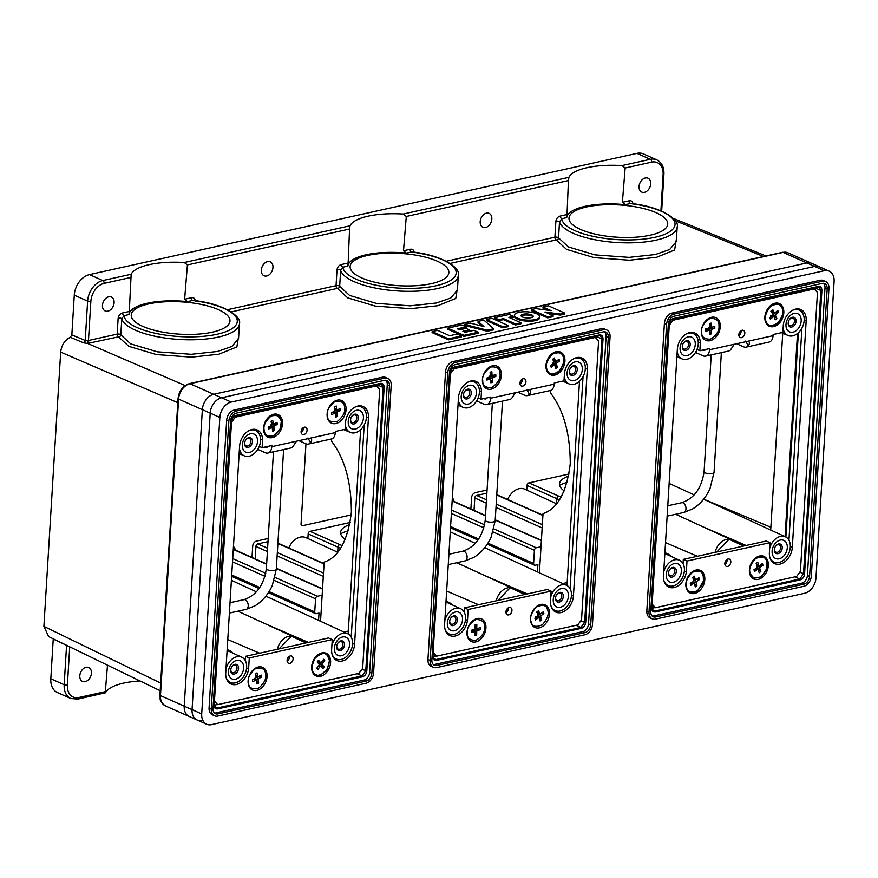 <?xml version="1.0" encoding="UTF-8"?>
<svg xmlns="http://www.w3.org/2000/svg" width="878" height="878" viewBox="0 0 878 878"><rect width="100%" height="100%" fill="white"/><g stroke="black" fill="none" stroke-linecap="round" stroke-linejoin="round"><path stroke-width="1.32" d="M457.131 334.057L449.646 335.714L437.584 330.347L432.163 331.555L448.46 338.798L461.367 335.945L457.131 334.057M461.367 335.945L461.301 336.987L448.395 339.841L448.46 338.798M432.163 331.555L432.097 332.597L448.395 339.841M478.082 321.381L483.976 326.594L470.301 323.104L464.506 324.388L487.29 330.205L493.699 328.778L483.877 320.097L478.082 321.381L478.016 322.424L482.22 326.144M493.699 328.778L493.634 329.832L487.224 331.247L487.29 330.205M464.506 324.388L464.44 325.431L487.224 331.247M509.273 314.478L494.555 317.737L498.792 319.625L503.434 318.593L515.507 323.949L520.928 322.753L508.867 317.386L513.509 316.365L509.273 314.478M494.555 317.737L494.49 318.78L498.726 320.668L503.379 319.636L515.441 325.003L520.863 323.795L520.928 322.753M513.509 316.365L513.454 317.408L510.414 318.077M515.507 323.949L515.441 325.003M503.434 318.593L503.379 319.636M498.792 319.625L498.726 320.668M521.225 316.124A6.091 1.986 -176.5 0 1 525.801 314.982A6.091 1.986 -176.5 0 1 531.695 315.97A6.091 1.986 -176.5 0 1 532.946 316.837M531.761 314.928A6.091 1.986 3.5 0 0 525.088 313.962A6.091 1.986 3.5 0 0 521.038 315.586A6.091 1.986 3.5 0 0 526.987 317.946A6.091 1.986 3.5 0 0 533.187 316.321A6.091 1.986 3.5 0 0 531.761 314.928M536.798 313.808A12.676 4.149 3.5 0 0 522.893 311.811A12.676 4.149 3.5 0 0 514.453 315.18A12.676 4.149 3.5 0 0 526.855 320.097A12.676 4.149 3.5 0 0 539.772 316.728A12.676 4.149 3.5 0 0 536.798 313.808M514.453 315.18L514.387 316.223A12.676 4.149 3.5 0 0 526.8 321.139A12.676 4.149 3.5 0 0 539.707 317.77L539.772 316.728M231.21 402.058A13.828 9.834 114 0 0 219.851 417.434L201.71 713.924A13.828 9.834 114 0 0 206.659 724.229A13.828 9.834 114 0 0 211.477 724.635L804.61 593.287A13.828 9.834 114 0 0 815.969 577.911L834.1 281.421A13.828 9.834 114 0 0 829.15 271.115A13.828 9.834 114 0 0 824.332 270.709L231.21 402.058L221.563 397.767A13.828 9.834 114 0 0 210.204 413.143L192.062 709.644L160.465 695.595L178.596 399.095A2.294 0.746 -176.5 0 1 178.058 398.568L159.928 695.069A2.294 0.746 3.5 0 0 160.465 695.595A13.828 9.834 -66 0 0 165.404 705.89L189.165 716.448A13.828 9.834 -66 0 1 184.226 706.153L202.357 409.664A13.828 9.834 -66 0 1 213.716 394.277L221.563 397.767L814.685 266.429A13.828 9.834 114 0 1 819.503 266.835A13.828 9.834 114 0 0 814.685 266.429L221.563 397.767A13.828 9.834 114 0 0 210.204 413.143L192.062 709.644A13.828 9.834 114 0 0 197.012 719.938L189.165 716.448A13.828 9.834 -66 0 1 184.226 706.153L202.357 409.664A13.828 9.834 -66 0 1 213.716 394.277L806.849 262.939A13.828 9.834 -66 0 1 811.667 263.345L787.906 252.787L782.452 252.304A2.294 1.427 77.5 0 1 783.077 252.381A13.828 9.834 -66 0 1 787.906 252.787M71.842 334.902L85.221 340.444L87.35 340.598L87.591 343.441L83.673 342.848L70.295 337.273L71.842 334.902L74.279 295.173A18.482 13.137 -66 0 1 89.457 274.605L636.978 153.365A18.482 13.137 -66 0 1 643.42 153.913L656.777 159.851A18.482 13.137 -66 0 0 650.335 159.302L621.997 165.58L625.147 167.994L622.381 202.291L628.988 200.821A2.217 1.383 -102.5 0 0 630.283 203.553L625.268 204.662A51.747 16.923 3.5 0 0 566.727 217.623L561.711 218.732L559.516 221.893L558.54 237.883L568.472 246.959L595.021 254.883L629.01 257.375L655.317 254.532L669.716 249.484L676.29 241.604L677.201 226.853A59.078 19.316 -176.5 0 1 620.472 242.701A59.078 19.316 -176.5 0 1 559.516 221.893A2.217 0.724 3.5 0 0 558.156 221.212A2.217 0.724 3.5 0 0 555.884 221.212C556.498 218.315 558.013 216.581 560.416 216.01L567.023 214.55L568.428 180.561L406.284 216.46L403.123 214.045L568.9 177.334L568.428 180.561M160.191 690.756L48.63 636.583L43.9 626.387L60.681 352.1C61.548 345.098 64.752 340.148 70.295 337.273M238.739 335.495L236.873 346.92L218.896 354.196L191.602 357.148L156.339 354.547L128.792 346.305L118.486 336.867A2.217 2.096 163.1 0 0 120.802 334.814L130.734 343.891L157.272 351.815L191.261 354.306L217.579 351.463L231.979 346.415L238.553 338.535L239.453 323.784A59.078 19.316 -176.5 0 1 182.723 339.632A59.078 19.316 -176.5 0 1 121.779 318.824L120.802 334.814A2.217 0.724 -176.5 0 0 119.43 334.134A2.217 0.724 -176.5 0 0 117.169 334.123A2.217 1.383 -102.5 0 0 118.464 336.856L87.591 343.441L185.126 385.552M123.974 315.663L121.779 318.824A2.217 0.724 -176.5 0 0 120.407 318.143A2.217 0.724 -176.5 0 0 118.146 318.143C118.76 315.246 120.264 313.512 122.668 312.941A2.217 1.383 -102.5 0 0 123.974 315.663A56.785 18.57 3.5 0 0 178.124 336.461A56.785 18.57 3.5 0 0 236.84 323.455A56.785 18.57 3.5 0 0 192.545 300.485L187.519 301.593A51.747 16.923 3.5 0 0 128.989 314.554L123.974 315.663M194.883 300.792L192.545 300.485A2.217 1.383 -102.5 0 1 191.239 297.752C193.643 297.269 194.982 298.377 195.245 301.066M212.41 332.147A49.464 16.166 -176.5 0 1 159.467 331.5A49.464 16.166 -176.5 0 1 131.239 315.092A49.464 16.166 -176.5 0 1 181.603 301.878A49.464 16.166 -176.5 0 1 229.981 321.128A49.464 16.166 -176.5 0 1 212.41 332.147M122.668 312.941L129.285 311.481L128.989 314.554M187.519 301.593L184.632 299.222L191.239 297.752M129.285 311.481L131.162 274.265A52.46 17.154 -176.5 0 1 184.248 262.511L350.026 225.8L349.554 229.026L187.409 264.926L184.248 262.511M187.409 264.926L184.632 299.222M457.603 287.029L455.748 298.454L437.771 305.731L410.476 308.683L375.202 306.082L347.666 297.84L337.361 288.401A2.217 2.096 163.1 0 0 339.665 286.349L349.609 295.425L376.146 303.349L410.136 305.84L436.443 302.998L450.842 297.949L457.427 290.069L458.327 275.319A59.078 19.316 -176.5 0 1 401.597 291.167A59.078 19.316 -176.5 0 1 340.642 270.358L339.665 286.349A2.217 0.724 3.5 0 0 338.304 285.668A2.217 0.724 3.5 0 0 336.044 285.657L337.02 269.678C337.635 266.78 339.138 265.046 341.542 264.476L348.149 263.016L347.864 266.089A51.747 16.923 -176.5 0 1 406.393 253.127L403.507 250.757L410.114 249.286A2.217 1.383 -102.5 0 0 411.409 252.019L406.393 253.127M347.864 266.089L342.837 267.197L340.642 270.358A2.217 0.724 3.5 0 0 339.281 269.678A2.217 0.724 3.5 0 0 337.02 269.678M413.757 252.326L411.409 252.019A56.785 18.57 3.5 0 1 455.715 274.99A56.785 18.57 3.5 0 1 396.999 287.995A56.785 18.57 3.5 0 1 342.837 267.197A2.217 1.383 77.5 0 1 341.542 264.476M361.703 277.909A49.464 16.166 -176.5 0 1 350.113 266.627A49.464 16.166 -176.5 0 1 400.478 253.402A49.464 16.166 -176.5 0 1 448.845 272.663A49.464 16.166 -176.5 0 1 415.799 285.723A49.464 16.166 -176.5 0 1 361.703 277.909M272.959 267.516A7.617 5.411 114 0 0 270.237 261.842A7.617 5.411 114 0 0 262.204 266.605A7.617 5.411 114 0 0 264.048 275.769A7.617 5.411 114 0 0 272.959 267.516M348.149 263.016L349.554 229.026M406.284 216.46L403.507 250.757M350.026 225.8A52.46 17.154 -176.5 0 1 403.123 214.045M410.114 249.286C412.517 248.803 413.845 249.901 414.12 252.601M677.201 226.853C679.791 219.127 659.718 206.429 631.545 203.586L630.283 203.553A56.785 18.57 3.5 0 1 674.589 226.524A56.785 18.57 3.5 0 1 615.873 239.529A56.785 18.57 3.5 0 1 561.711 218.732A2.217 1.383 77.5 0 1 560.416 216.01M676.477 238.564L674.622 249.989L656.645 257.265L629.35 260.217L594.077 257.616L566.54 249.374L556.235 239.935A2.217 2.096 163.1 0 0 558.54 237.883A2.217 0.724 3.5 0 0 557.168 237.203A2.217 0.724 3.5 0 0 554.907 237.192L555.884 221.212M491.834 219.05A7.617 5.411 114 0 0 489.112 213.376A7.617 5.411 114 0 0 481.067 218.139A7.617 5.411 114 0 0 482.922 227.303A7.617 5.411 114 0 0 491.834 219.05M567.023 214.55L566.727 217.623M650.148 235.216A49.464 16.166 -176.5 0 1 597.216 234.569A49.464 16.166 -176.5 0 1 568.988 218.161A49.464 16.166 -176.5 0 1 619.352 204.936A49.464 16.166 -176.5 0 1 667.719 224.197A49.464 16.166 -176.5 0 1 650.148 235.216M625.268 204.662L622.381 202.291M628.988 200.821C631.381 200.338 632.72 201.435 632.994 204.135M74.279 295.173L87.624 301.11L85.221 340.444A2.217 1.591 -67.5 0 1 83.673 342.848M114.107 302.69A7.617 5.411 114 0 0 111.385 297.027A7.617 5.411 114 0 0 103.341 301.78A7.617 5.411 114 0 0 105.195 310.944A7.617 5.411 114 0 0 114.107 302.69M568.9 177.334A52.46 17.154 -176.5 0 1 621.997 165.58M650.697 183.875A7.617 5.411 114 0 0 647.975 178.201A7.617 5.411 114 0 0 639.93 182.964A7.617 5.411 114 0 0 641.785 192.117A7.617 5.411 114 0 0 650.697 183.875M594.45 479.256A48.213 15.76 3.5 0 0 593.407 479.245M567.221 482.329A48.213 15.76 3.5 0 0 559.571 485.26M348.357 530.795A48.213 15.76 3.5 0 0 340.708 533.725M139.986 680.944A52.46 17.154 3.5 0 0 105.558 692.753L77.846 699.097A2.294 1.427 -102.5 0 0 78.822 697.516L105.349 691.644L107.489 665.173M105.558 692.753L105.349 691.644M50.814 678.782L64.171 684.719A18.482 13.137 -66 0 0 70.778 698.482L57.421 692.544A18.482 13.137 -66 0 1 50.814 678.782L53.24 639.052L67.551 645.769M66.574 645.297A2.217 1.558 -64.6 0 1 66.574 645.385L64.171 684.719A2.294 0.746 3.5 0 0 67.386 684.983A16.188 11.513 114 0 0 78.822 697.516M91.444 673.185A7.617 5.411 114 0 0 88.722 667.521A7.617 5.411 114 0 0 80.677 672.274A7.617 5.411 114 0 0 82.532 681.438A7.617 5.411 114 0 0 91.444 673.185M531.377 309.583L547.674 316.826L553.107 315.63L544.953 312.008L560.285 314.039L564.708 313.062L548.399 305.807L542.977 307.015L551.132 310.636L535.756 308.617L531.377 309.583L531.311 310.625L547.609 317.869L553.041 316.673L553.107 315.63M542.977 307.015L542.911 308.057L547.696 310.186M564.708 313.062L564.642 314.104L560.23 315.081L560.285 314.039M548.333 313.501L560.23 315.081M547.674 316.826L547.609 317.869M508.219 325.562L491.921 318.319L486.5 319.515L502.798 326.77L508.219 325.562L508.164 326.616L502.732 327.812L502.798 326.77M486.5 319.515L486.434 320.569L502.732 327.812M458.898 329.491L466.064 327.9L466.13 326.857L461.894 324.97L447.681 328.12L463.99 335.363L478.192 332.213L473.955 330.326L465.175 332.279L462.893 331.258L469.236 329.854L465.977 328.405L459.633 329.81L457.35 328.8L466.13 326.857M469.236 329.854L469.17 330.907L464.44 331.95M478.192 332.213L478.126 333.256L463.924 336.406L463.99 335.363M447.681 328.12L447.615 329.162L463.924 336.406M476.392 393.004A9.943 7.068 -66 0 1 464.506 403.65A9.943 7.068 -66 0 1 465.494 387.407A9.943 7.068 -66 0 1 476.392 393.004M467.678 382.248A13.861 9.856 -66 0 1 474.504 382.051A13.861 9.856 -66 0 1 477.797 398.689A13.861 9.856 -66 0 1 463.244 407.392A13.861 9.856 -66 0 1 458.327 400.116M490.791 381.436L491.362 380.854M355.261 429.079A9.943 7.068 -66 0 1 348.237 421.385A9.943 7.068 -66 0 1 356.402 410.322A9.943 7.068 -66 0 1 363.426 418.016A9.943 7.068 -66 0 1 355.261 429.079M354.712 407.26A13.861 9.856 -66 0 1 361.538 407.074A13.861 9.856 -66 0 1 364.831 423.701A13.861 9.856 -66 0 1 350.278 432.404A13.861 9.856 -66 0 1 345.361 425.128M257.517 441.469A9.943 7.068 -66 0 1 245.631 452.115A9.943 7.068 -66 0 1 246.619 435.872A9.943 7.068 -66 0 1 257.517 441.469M248.814 430.714A13.861 9.856 -66 0 1 255.63 430.516A13.861 9.856 -66 0 1 258.933 447.154A13.861 9.856 -66 0 1 244.369 455.858A13.861 9.856 -66 0 1 239.453 448.581M277.36 649.27A14.246 10.13 -66 0 1 291.342 636.188L279.017 648.908M291.342 636.188L305.95 642.948M349.565 644.693A9.943 7.068 -66 0 1 337.668 655.339A9.943 7.068 -66 0 1 338.667 639.096A9.943 7.068 -66 0 1 349.565 644.693M331.884 645.506A13.861 9.856 -66 0 1 347.677 633.74A13.861 9.856 -66 0 1 350.97 650.379A13.861 9.856 -66 0 1 336.417 659.082A13.861 9.856 -66 0 1 331.983 653.89M264.827 623.567L308.387 642.4M318.571 620.373L319.021 613.096L316.365 613.678A2.294 1.624 -66 0 1 315.564 613.612A2.294 1.624 -66 0 1 314.741 611.911L315.553 598.796A2.294 1.624 -66 0 1 317.43 596.25L322.138 595.207M266.638 563.972L233.921 549.441A2.294 1.624 114 0 0 233.296 549.343M255.169 558.88L255.926 546.456A2.294 1.624 114 0 1 257.803 543.899L267.999 541.649M445.991 601.759A14.246 10.13 -66 0 1 449.009 602.429A14.246 10.13 -66 0 1 451.819 604.679M462.53 619.681A9.943 7.068 -66 0 1 450.633 630.327A9.943 7.068 -66 0 1 451.632 614.084A9.943 7.068 -66 0 1 462.53 619.681M444.85 620.483A13.861 9.856 -66 0 1 460.643 608.728A13.861 9.856 -66 0 1 463.935 625.366A13.861 9.856 -66 0 1 449.382 634.07A13.861 9.856 -66 0 1 444.948 628.878M568.439 596.228A9.943 7.068 -66 0 1 556.542 606.874A9.943 7.068 -66 0 1 557.541 590.631A9.943 7.068 -66 0 1 568.439 596.228M550.747 597.04A13.861 9.856 -66 0 1 561.635 584.836A13.861 9.856 -66 0 1 566.551 585.275A13.861 9.856 -66 0 1 569.844 601.913A13.861 9.856 -66 0 1 555.291 610.616A13.861 9.856 -66 0 1 550.857 605.425M478.422 604.755L477.841 604.459M496.224 600.804A14.246 10.13 -66 0 1 510.217 587.722L497.892 600.442M510.217 587.722L524.824 594.472M537.446 571.907L537.896 564.631L535.24 565.212A2.294 1.624 -66 0 1 534.439 565.147A2.294 1.624 -66 0 1 533.615 563.446L534.417 550.33A2.294 1.624 -66 0 1 536.304 547.784L541.013 546.742M485.512 515.507L452.796 500.965A2.294 1.624 114 0 0 452.159 500.877M474.032 510.414L474.8 497.991A2.294 1.624 114 0 1 476.677 495.433L486.873 493.184M664.865 553.294A14.246 10.13 -66 0 1 667.884 553.963A14.246 10.13 -66 0 1 670.693 556.213M681.405 571.216A9.943 7.068 -66 0 1 669.508 581.862A9.943 7.068 -66 0 1 670.507 565.619A9.943 7.068 -66 0 1 681.405 571.216M663.713 572.017A13.861 9.856 -66 0 1 679.517 560.263A13.861 9.856 -66 0 1 682.81 576.901A13.861 9.856 -66 0 1 668.257 585.604A13.861 9.856 -66 0 1 663.823 580.413M715.098 552.339A14.246 10.13 -66 0 1 729.091 539.257L716.766 551.977M729.091 539.257L743.699 546.006M787.303 547.762A9.943 7.068 -66 0 1 775.417 558.408A9.943 7.068 -66 0 1 776.404 542.165A9.943 7.068 -66 0 1 787.303 547.762M769.622 548.574A13.861 9.856 -66 0 1 785.415 536.809A13.861 9.856 -66 0 1 788.718 553.447A13.861 9.856 -66 0 1 774.155 562.15A13.861 9.856 -66 0 1 769.721 556.959M702.565 526.635L746.135 545.468M695.266 344.538A9.943 7.068 -66 0 1 683.369 355.184A9.943 7.068 -66 0 1 684.368 338.941A9.943 7.068 -66 0 1 695.266 344.538M686.552 333.772A13.861 9.856 -66 0 1 693.379 333.585A13.861 9.856 -66 0 1 696.671 350.223A13.861 9.856 -66 0 1 682.118 358.926A13.861 9.856 -66 0 1 677.201 351.65M585.659 338.381L585.593 339.566M511.764 355.93A14.246 10.13 -66 0 1 511.49 354.811M514.135 354.229L515.441 355.118M515.134 353.999L516.912 354.789M582.301 369.55A9.943 7.068 -66 0 1 570.404 380.196A9.943 7.068 -66 0 1 571.402 363.953A9.943 7.068 -66 0 1 582.301 369.55M573.586 358.795A13.861 9.856 -66 0 1 575.507 358.158A13.861 9.856 -66 0 1 580.413 358.597A13.861 9.856 -66 0 1 583.705 375.235A13.861 9.856 -66 0 1 569.153 383.938A13.861 9.856 -66 0 1 564.236 376.662M553.349 364.568L552.405 364.15M553.283 364.622L553.886 364.238L557.42 367.267L556.476 364.392A1.108 0.79 -66 0 1 556.981 362.91L559.604 360.957L559.034 359.19L556.411 361.154A1.108 0.79 -66 0 1 555.324 360.88L554.38 357.994L552.778 359.201L553.722 362.076A1.108 0.79 -66 0 1 553.217 363.547L550.594 365.511L551.164 367.267L553.788 365.303A1.108 0.79 -66 0 1 554.523 365.171L553.283 364.611M554.874 360.309L552.855 359.409M801.175 321.085A9.943 7.068 -66 0 1 789.278 331.73A9.943 7.068 -66 0 1 790.277 315.487A9.943 7.068 -66 0 1 801.175 321.085M792.461 310.329A13.861 9.856 -66 0 1 799.287 310.132A13.861 9.856 -66 0 1 802.58 326.77A13.861 9.856 -66 0 1 788.027 335.473A13.861 9.856 -66 0 1 783.099 328.196M772.333 316.157L771.685 315.861M774.923 296.479L776.778 297.247M697.297 556.29L696.704 555.994M526.756 490.078L527.041 485.435A2.294 1.624 -66 0 1 528.918 482.889L558.748 496.147A2.294 1.624 114 0 0 556.861 498.693A59.078 19.316 3.5 0 0 559.44 499.78M568.714 476.008A42.737 13.971 3.5 0 0 564.225 490.901M594.867 472.353A42.737 13.971 3.5 0 0 593.824 472.353M595.119 468.226L594.066 468.468M569.087 473.999L528.918 482.889M507.66 499.516A15.98 11.359 -66 0 1 524.781 489.178L556.465 503.731M586.46 609.782L585.406 610.012M483.69 575.101L527.261 593.934M307.882 538.543L308.167 533.901A2.294 1.624 -66 0 1 310.055 531.355L339.874 544.612A2.294 1.624 114 0 0 337.986 547.159A59.078 19.316 3.5 0 0 340.576 548.245M349.85 524.473A42.737 13.971 3.5 0 0 345.35 539.366M350.212 522.465L310.055 531.355M288.785 547.982A15.98 11.359 -66 0 1 305.906 537.643L337.602 552.196M259.559 653.221L258.966 652.925M227.117 650.225A14.246 10.13 -66 0 1 230.135 650.894A14.246 10.13 -66 0 1 232.944 653.144M243.656 668.147A9.943 7.068 -66 0 1 231.77 678.793A9.943 7.068 -66 0 1 232.758 662.55A9.943 7.068 -66 0 1 243.656 668.147M225.975 668.948A13.861 9.856 -66 0 1 236.862 656.755A13.861 9.856 -66 0 1 241.768 657.194A13.861 9.856 -66 0 1 245.061 673.832A13.861 9.856 -66 0 1 230.508 682.535A13.861 9.856 -66 0 1 226.074 677.344M334.123 412.879L332.521 412.166M335.396 414.35L337.393 416.391L337.031 413.154A1.108 0.79 -66 0 1 337.767 411.771L340.521 410.476L340.302 408.5L337.547 409.806A1.108 0.79 -66 0 1 336.592 409.214L336.23 405.987L334.551 406.777L334.913 410.004A1.108 0.79 -66 0 1 334.178 411.387L331.423 412.693L331.643 414.657L334.397 413.362A1.108 0.79 -66 0 1 334.957 413.329L334.156 412.967M305.961 443.796L301.055 523.936A2.294 1.624 114 0 0 302.306 525.746L351.178 514.914M233.449 546.72A4.588 3.26 -66 0 1 235.03 549.924M252.008 557.475L252.699 546.182A4.588 3.26 -66 0 1 256.464 541.089L268.185 538.488M452.324 498.254A4.588 3.26 -66 0 1 453.904 501.459M470.882 509.01L471.574 497.716A4.588 3.26 -66 0 1 475.338 492.624L487.06 490.023M201.71 713.924L192.062 709.644A13.828 9.834 114 0 0 197.012 719.938A13.828 9.834 114 0 0 201.83 720.344M782.452 252.304L189.33 383.642A2.294 1.427 77.5 0 1 189.955 383.719L213.716 394.277L806.849 262.939A13.828 9.834 -66 0 1 811.667 263.345L829.15 271.115M348.314 631.03L343.891 632.006M567.188 582.564L562.765 583.541M797.487 333.497L785.064 536.656M782.737 333.201L770.697 530.049M235.48 415.854L380.394 383.401C382.841 383.148 384.092 384.52 384.147 387.516L366.817 670.902C366.389 674.008 364.93 675.972 362.449 676.817L217.678 708.875C215.231 709.128 213.98 707.756 213.914 704.76L231.32 421.352M379.878 383.884L235.622 415.459C233.142 416.304 231.682 418.279 231.254 421.374L213.947 704.397M377.924 384.388L377.792 387.33M258.889 411.925L260.349 410.421M282.003 405.625A12.27 8.725 -66 0 1 282.848 406.624M321.194 398.129A12.27 8.725 -66 0 1 322.182 396.724M343.836 391.939L345.142 392.828M217.514 704.463L214.177 705.199M385.771 380.24A6.947 4.939 -66 0 1 387.242 384.74L369.649 672.372A6.947 4.939 -66 0 1 363.942 680.099L215.736 712.925A6.947 4.939 -66 0 1 214.484 713.013M230.607 420.88L213.014 708.513A6.947 4.939 114 0 0 215.494 713.693A6.947 4.939 114 0 0 217.92 713.891L366.126 681.076A6.947 4.939 114 0 0 371.844 673.338L389.437 385.705A6.947 4.939 114 0 0 386.946 380.536A6.947 4.939 114 0 0 384.52 380.328L236.314 413.143A6.947 4.939 114 0 0 230.607 420.88M384.652 378.166A9.241 6.574 -66 0 1 387.878 378.44A9.241 6.574 -66 0 1 391.182 385.321L373.589 672.954A9.241 6.574 -66 0 1 365.994 683.238L217.788 716.053A9.241 6.574 -66 0 1 214.561 715.779A9.241 6.574 -66 0 1 211.258 708.897L228.851 421.264A9.241 6.574 -66 0 1 236.445 410.981L384.652 378.166L382.468 377.189A9.241 6.574 -66 0 1 385.694 377.463L387.878 378.44M214.561 715.779L212.377 714.813A9.241 6.574 -66 0 1 209.074 707.931L226.667 420.299A9.241 6.574 -66 0 1 234.261 410.015L382.468 377.189M821.896 290.585L804.566 573.971C804.127 577.065 802.679 579.041 800.187 579.886L655.416 611.944C652.969 612.196 651.717 610.825 651.663 607.828L668.992 324.443C669.42 321.337 670.88 319.373 673.371 318.527L818.131 286.469C820.59 286.217 821.841 287.589 821.896 290.585L820.853 290.497L803.524 573.883L799.759 578.986L654.988 611.033L653.386 610.901L651.739 607.806M804.566 573.971L799.77 572.215M815.662 287.457L815.541 290.399M696.627 314.993L698.098 313.49M719.74 308.694A12.27 8.725 -66 0 1 720.586 309.693M758.932 301.198A12.27 8.725 -66 0 1 759.931 299.793M781.574 295.008L782.891 295.897M655.087 607.565L651.926 608.267M823.509 283.298A6.947 4.939 -66 0 1 824.991 287.808L807.398 575.441A6.947 4.939 -66 0 1 801.691 583.168L653.473 615.994A6.947 4.939 -66 0 1 652.233 616.082M668.345 323.949L650.752 611.582A6.947 4.939 114 0 0 653.243 616.762A6.947 4.939 114 0 0 655.657 616.96L803.875 584.144A6.947 4.939 114 0 0 809.582 576.407L827.175 288.774A6.947 4.939 114 0 0 824.694 283.594A6.947 4.939 114 0 0 822.269 283.396L674.052 316.212A6.947 4.939 114 0 0 668.345 323.949M649.007 611.966A9.241 6.574 114 0 0 652.31 618.847A9.241 6.574 114 0 0 655.526 619.122L803.743 586.306A9.241 6.574 114 0 0 811.338 576.023L828.931 288.39A9.241 6.574 -66 0 0 825.616 281.509A9.241 6.574 -66 0 0 822.401 281.234L674.183 314.05A9.241 6.574 114 0 0 666.6 324.333L649.007 611.966L646.812 611L664.405 323.356A9.241 6.574 -66 0 1 671.999 313.084L820.217 280.258A9.241 6.574 114 0 1 823.432 280.532L825.616 281.509M652.31 618.847L650.126 617.882A9.241 6.574 -66 0 1 646.812 611M433.436 667.313L431.252 666.347A9.241 6.574 -66 0 1 427.948 659.466L445.541 371.833A9.241 6.574 -66 0 1 453.125 361.549L601.342 328.723A9.241 6.574 -66 0 1 604.558 328.998L606.753 329.974A9.241 6.574 -66 0 1 610.056 336.856L592.463 624.488A9.241 6.574 -66 0 1 584.869 634.772L436.662 667.587A9.241 6.574 -66 0 1 433.436 667.313A9.241 6.574 -66 0 1 430.132 660.432L447.725 372.799A9.241 6.574 -66 0 1 455.32 362.515L603.526 329.7A9.241 6.574 -66 0 1 606.753 329.974M455.188 364.677A6.947 4.939 114 0 0 449.47 372.415L431.877 660.047A6.947 4.939 114 0 0 434.369 665.228A6.947 4.939 114 0 0 436.794 665.425L585 632.61A6.947 4.939 114 0 0 590.707 624.873L608.3 337.24A6.947 4.939 114 0 0 605.82 332.071A6.947 4.939 114 0 0 603.395 331.862L455.188 364.677M604.646 331.763A6.947 4.939 -66 0 1 606.116 336.274L588.523 623.907A6.947 4.939 -66 0 1 582.816 631.633L434.599 664.459A6.947 4.939 -66 0 1 433.359 664.547M603.021 339.051L585.692 622.436C585.264 625.542 583.804 627.507 581.313 628.352L436.553 660.41C434.094 660.662 432.843 659.29 432.788 656.294L450.118 372.909C450.557 369.814 452.005 367.838 454.497 366.993L599.268 334.935C601.715 334.683 602.966 336.054 603.021 339.051L601.979 338.963L584.649 622.348L580.896 620.68M596.788 335.923L596.667 338.864M585.692 622.436L584.649 622.348L580.885 627.452L436.114 659.51L433.458 658.324M436.212 656.031L433.052 656.733M436.553 660.41L436.114 659.51L434.511 659.367L432.788 656.294L450.194 372.887M785.876 537.04L798.376 332.74M550.572 390.436L550.429 392.817C563.599 410.048 570.206 433.721 570.25 463.836C566.628 492.295 557.552 508.889 543.032 513.619L539.41 572.818M553.283 346.141L553.316 345.548M583.716 338.82L585.626 339.577M591.991 502.359L593.067 501.821M600.124 386.463L599.169 385.047M598.269 399.655L599.191 401.674M593.341 497.266L592.233 498.364M587.843 570.162L588.853 570.656M331.697 438.901L331.555 441.283C344.725 458.514 351.343 482.187 351.376 512.302C347.754 540.76 338.688 557.365 324.169 562.085L320.547 621.284M334.408 394.606L334.441 394.013M567.001 585.505L579.502 381.206M579.107 358.004A16.122 11.458 114 0 0 578.756 357.357M348.138 633.971L360.628 429.671M307.969 437.957L310.527 442.786A9.241 5.751 77.5 0 1 308.419 444.07A9.241 5.751 77.5 0 1 305.884 443.763L298.915 440.668M379.724 389.437L376.486 385.892L235.271 417.16L231.507 422.263L214.451 701.105L217.689 704.65L358.893 673.382L362.669 668.29L379.724 389.437M373.754 385.31L374.654 386.298M374.697 385.102L376.486 385.892M337.306 400.159A12.402 8.813 -66 0 1 346.075 409.576A12.402 8.813 -66 0 1 336.164 423.481A12.402 8.813 -66 0 1 327.088 414.493A12.402 8.813 -66 0 1 332.18 403.046A12.402 8.813 -66 0 1 337.306 400.159M267.055 676.587A12.402 8.813 -66 0 1 257.089 690.338A12.402 8.813 -66 0 1 248.09 681.317A12.402 8.813 -66 0 1 253.182 669.881A12.402 8.813 -66 0 1 262.807 667.445A12.402 8.813 -66 0 1 267.055 676.587M293.087 658.994A3.918 2.788 -66 0 1 288.5 663.241A3.918 2.788 -66 0 1 287.545 658.522A3.918 2.788 -66 0 1 291.683 656.075A3.918 2.788 -66 0 1 293.087 658.994M287.15 661.288A3.918 2.788 114 0 0 289.378 657.348A3.918 2.788 114 0 0 289.323 656.382M321.842 652.925A12.402 8.813 -66 0 1 330.611 662.341A12.402 8.813 -66 0 1 320.7 676.247A12.402 8.813 -66 0 1 311.635 667.247A12.402 8.813 -66 0 1 316.717 655.811A12.402 8.813 -66 0 1 321.842 652.925M257.748 449.404L265.299 452.752A9.241 5.751 -102.5 0 0 267.834 453.059L290.794 447.978A9.241 5.751 -102.5 0 0 292.912 446.682L296.49 441.206L335.319 432.602A9.241 5.751 77.5 0 1 331.379 438.989L308.419 444.07M267.834 453.059A9.241 5.751 -102.5 0 0 271.774 446.672L271.851 445.53L262.127 447.681L259.251 446.397M267.713 446.441A3.479 2.162 -102.5 0 1 265.639 447.319L265.013 447.034M260.536 439.176L262.566 440.087L262.127 447.681M256.925 431.285A15.014 10.668 114 0 0 255.202 429.375M246.608 667.982L248.573 668.849A15.014 10.668 -66 0 1 231.101 684.05A15.014 10.668 -66 0 1 225.734 672.877L239.595 446.2A15.014 10.668 -66 0 1 257.166 429.946A15.014 10.668 -66 0 1 262.566 440.087L262.566 440.087M229.367 682.974A15.014 10.668 114 0 0 231.935 682.974M245.302 660.596L245.566 656.316L249.264 657.962L248.606 668.838L246.619 667.96M245.566 656.316L328.537 637.944L332.246 639.59L249.264 657.962M331.577 650.455L332.246 639.59M335.264 659.532A15.014 10.668 114 0 0 337.843 659.521M352.583 643.464L354.569 644.342A15.014 10.668 -66 0 1 337.009 660.596A15.014 10.668 -66 0 1 331.61 650.466M354.569 644.342L368.442 417.665A15.014 10.668 114 0 0 363.064 406.492A15.014 10.668 114 0 0 345.603 421.692L345.109 429.309L335.385 431.46L335.319 432.602M364.183 425.04L351.211 637.143M361.099 405.921A15.014 10.668 -66 0 1 362.823 407.831M273.76 414.229A12.402 8.813 -66 0 1 282.529 423.646A12.402 8.813 -66 0 1 272.619 437.551A12.402 8.813 -66 0 1 263.554 428.563A12.402 8.813 -66 0 1 268.635 417.116A12.402 8.813 -66 0 1 273.76 414.229M307.08 430.22A3.918 2.788 -66 0 1 302.493 434.467A3.918 2.788 -66 0 1 301.538 429.759A3.918 2.788 -66 0 1 305.676 427.312A3.918 2.788 -66 0 1 307.08 430.22M301.143 432.514A3.918 2.788 114 0 0 303.371 428.574A3.918 2.788 114 0 0 303.316 427.608M310.527 442.786C311.997 440.712 312.019 439.143 310.603 438.078L310.944 438.111M270.973 408.072A4.434 1.174 -179.9 0 1 271.093 408.336A4.434 1.174 -179.9 0 1 269.667 409.192M571.457 594.999L573.444 595.877L587.305 369.199A15.014 10.668 114 0 0 581.938 358.026A15.014 10.668 114 0 0 564.477 373.227L563.972 380.832L554.259 382.984L554.194 384.136A9.241 5.751 77.5 0 1 550.243 390.523L527.283 395.605A9.241 5.751 77.5 0 1 524.759 395.298L517.779 392.203M526.833 389.492L529.401 394.321A9.241 5.751 77.5 0 1 527.283 395.605M433.326 652.639L436.564 656.184L577.768 624.916L581.532 619.824L598.587 340.971L595.35 337.426L454.145 368.694L450.381 373.798L433.084 652.53M432.964 654.593L436.564 656.184M452.861 368.123L454.145 368.694M592.617 336.845L593.517 337.832M593.572 336.636L595.35 337.426M556.18 351.694A12.402 8.813 -66 0 1 564.938 361.11A12.402 8.813 -66 0 1 555.039 375.016A12.402 8.813 -66 0 1 545.962 366.027A12.402 8.813 -66 0 1 551.055 354.58A12.402 8.813 -66 0 1 556.18 351.694M485.929 628.121A12.402 8.813 -66 0 1 475.964 641.862A12.402 8.813 -66 0 1 466.964 632.851A12.402 8.813 -66 0 1 472.046 621.415A12.402 8.813 -66 0 1 481.682 618.979A12.402 8.813 -66 0 1 485.929 628.121M511.951 610.528A3.918 2.788 -66 0 1 507.374 614.776A3.918 2.788 -66 0 1 506.419 610.056A3.918 2.788 -66 0 1 510.557 607.609A3.918 2.788 -66 0 1 511.951 610.528M506.013 612.822A3.918 2.788 114 0 0 508.252 608.882A3.918 2.788 114 0 0 508.197 607.916M540.716 604.459A12.402 8.813 -66 0 1 549.485 613.876A12.402 8.813 -66 0 1 539.575 627.781A12.402 8.813 -66 0 1 530.51 618.781A12.402 8.813 -66 0 1 535.591 607.335A12.402 8.813 -66 0 1 540.716 604.459M476.622 400.928L484.173 404.286A9.241 5.751 -102.5 0 0 486.708 404.593L509.668 399.512A9.241 5.751 -102.5 0 0 511.775 398.217L515.353 392.74L554.194 384.136M488.947 397.449L490.648 398.206L490.714 397.065L481.001 399.216L478.115 397.932M483.888 398.568L484.502 398.853A3.479 2.162 -102.5 0 0 486.588 397.975M486.708 404.593A9.241 5.751 -102.5 0 0 490.648 398.206L515.353 392.74M479.399 390.71L481.462 391.61L481.001 399.216M475.788 382.819A15.014 10.668 114 0 0 474.065 380.909M465.483 619.517L467.447 620.384A15.014 10.668 -66 0 1 449.975 635.584A15.014 10.668 -66 0 1 444.608 624.412L458.47 397.734A15.014 10.668 -66 0 1 476.03 381.48A15.014 10.668 -66 0 1 481.44 391.621M448.23 634.509A15.014 10.668 114 0 0 450.809 634.509M464.177 612.131L464.429 607.85L468.139 609.497L467.48 620.373L465.483 619.495M464.429 607.85L547.411 589.478L551.11 591.124L468.139 609.497M573.444 595.877A15.014 10.668 -66 0 1 555.884 612.131A15.014 10.668 -66 0 1 550.484 602.001L551.11 591.124M554.139 611.066A15.014 10.668 114 0 0 556.718 611.055M583.047 376.574L570.074 588.677M579.974 357.456A15.014 10.668 -66 0 1 581.697 359.365M492.635 365.764A12.402 8.813 -66 0 1 501.393 375.18A12.402 8.813 -66 0 1 491.493 389.086A12.402 8.813 -66 0 1 482.417 380.097A12.402 8.813 -66 0 1 487.509 368.65A12.402 8.813 -66 0 1 492.635 365.764M525.944 381.754A3.918 2.788 -66 0 1 521.367 386.002A3.918 2.788 -66 0 1 520.413 381.293A3.918 2.788 -66 0 1 524.55 378.846A3.918 2.788 -66 0 1 525.944 381.754M520.006 384.048A3.918 2.788 114 0 0 522.245 380.108A3.918 2.788 114 0 0 522.19 379.142M529.401 394.321C530.872 392.246 530.894 390.677 529.478 389.612L529.818 389.645M489.847 359.607A4.434 1.174 -179.9 0 1 489.968 359.87A4.434 1.174 -179.9 0 1 488.541 360.726M652.2 604.174L655.438 607.719L796.642 576.451L800.407 571.358L817.462 292.506L814.224 288.961L673.02 320.229L669.255 325.321L652.135 604.152M652.014 606.204L655.438 607.719M671.725 319.658L673.02 320.229M775.044 303.228A12.402 8.813 -66 0 1 783.813 312.645A12.402 8.813 -66 0 1 773.902 326.55A12.402 8.813 -66 0 1 764.837 317.562A12.402 8.813 -66 0 1 769.929 306.115A12.402 8.813 -66 0 1 775.044 303.228M704.804 579.656A12.402 8.813 -66 0 1 694.827 593.396A12.402 8.813 -66 0 1 685.839 584.386A12.402 8.813 -66 0 1 690.92 572.939A12.402 8.813 -66 0 1 700.545 570.513A12.402 8.813 -66 0 1 704.804 579.656M730.825 562.063A3.918 2.788 -66 0 1 726.238 566.31A3.918 2.788 -66 0 1 725.283 561.591A3.918 2.788 -66 0 1 729.42 559.143A3.918 2.788 -66 0 1 730.825 562.063M724.888 564.356A3.918 2.788 114 0 0 727.116 560.416A3.918 2.788 114 0 0 727.072 559.451M759.591 555.994A12.402 8.813 -66 0 1 768.349 565.41A12.402 8.813 -66 0 1 758.449 579.315A12.402 8.813 -66 0 1 749.373 570.316A12.402 8.813 -66 0 1 754.465 558.869A12.402 8.813 -66 0 1 759.591 555.994M695.497 352.462L703.048 355.82A9.241 5.751 -102.5 0 0 705.572 356.128L728.531 351.046A9.241 5.751 -102.5 0 0 730.65 349.751L734.227 344.275L773.057 335.67A9.241 5.751 77.5 0 1 769.117 342.058L746.157 347.139A9.241 5.751 77.5 0 1 743.622 346.832L736.653 343.737M705.572 356.128A9.241 5.751 -102.5 0 0 709.523 349.74L709.589 348.599L699.876 350.75L696.989 349.466M705.462 349.51A3.479 2.162 -102.5 0 1 703.377 350.377L702.762 350.102M698.273 342.244L700.304 343.144L699.876 350.75M694.663 334.353A15.014 10.668 114 0 0 692.94 332.433M683.04 563.665L683.303 559.385L687.013 561.031L686.344 571.907L684.357 571.029L686.311 571.918A15.014 10.668 -66 0 1 668.849 587.119A15.014 10.668 -66 0 1 663.483 575.946L677.344 349.268A15.014 10.668 -66 0 1 694.904 333.014A15.014 10.668 -66 0 1 700.304 343.144L700.304 343.144M667.104 586.043A15.014 10.668 114 0 0 669.684 586.043M683.303 559.385L766.274 541.013L769.984 542.659L687.013 561.031M790.321 546.533L792.318 547.411A15.014 10.668 -66 0 1 774.758 563.665A15.014 10.668 -66 0 1 769.347 553.535L769.984 542.659M773.013 562.589A15.014 10.668 114 0 0 775.592 562.589M792.318 547.411L806.18 320.733A15.014 10.668 114 0 0 800.813 309.561A15.014 10.668 114 0 0 783.341 324.761L782.847 332.367L773.134 334.518L773.057 335.67M801.921 328.109L788.949 540.211M798.848 308.99A15.014 10.668 -66 0 1 800.571 310.9M745.707 341.026L748.275 345.855A9.241 5.751 77.5 0 1 746.157 347.139M748.275 345.855C749.735 343.781 749.768 342.211 748.352 341.147L748.693 341.18M711.498 317.298A12.402 8.813 -66 0 1 720.267 326.715A12.402 8.813 -66 0 1 710.368 340.62A12.402 8.813 -66 0 1 701.292 331.632A12.402 8.813 -66 0 1 706.384 320.185A12.402 8.813 -66 0 1 711.498 317.298M744.818 333.289A3.918 2.788 -66 0 1 740.231 337.536A3.918 2.788 -66 0 1 739.276 332.828A3.918 2.788 -66 0 1 743.414 330.369A3.918 2.788 -66 0 1 744.818 333.289M738.881 335.583A3.918 2.788 114 0 0 741.109 331.643A3.918 2.788 114 0 0 741.065 330.677M708.722 311.13A4.434 1.174 -179.9 0 1 708.831 311.405A4.434 1.174 -179.9 0 1 707.416 312.261M536.26 617.157L538.071 617.958L535.47 619.956L534.867 618.222L537.479 616.224A1.108 0.79 -66 0 0 537.973 614.743L536.996 611.889L538.587 610.671L539.564 613.513A1.108 0.79 -66 0 0 539.904 613.92L537.292 612.756M538.071 617.958A1.108 0.79 -66 0 1 539.169 618.222L540.146 621.064L541.737 619.846L540.76 617.004A1.108 0.79 -66 0 1 541.254 615.522L543.855 613.524L541.1 613.437M537.237 618.606L535.789 616.586M537.545 617.256L538.192 616.839L541.737 619.846M543.855 613.524L543.262 611.779L540.661 613.777A1.108 0.79 -66 0 1 539.904 613.92M537.193 612.46L539.564 613.513M538.927 611.648L536.304 612.185M537.171 612.394L539.476 613.25M537.786 614.15L539.344 613.382M537.874 615.719L540.76 617.004M480.365 629.702L480.398 627.627L477.61 628.45A1.108 0.79 -66 0 1 476.776 627.66L476.831 624.28L475.13 624.774L475.075 628.154A1.108 0.79 -66 0 1 474.219 629.438L471.431 630.25L471.409 632.314L474.186 631.501A1.108 0.79 -66 0 1 475.02 632.292L474.976 635.672L476.677 635.178L476.721 631.798A1.108 0.79 -66 0 1 477.588 630.514L480.365 629.702L475.755 628.867L475.777 626.793M471.431 630.283L474.186 631.501M475.009 633.29L476.677 635.178M473.736 631.853L473.396 630.13L476.721 631.798M473.549 630.382L474.098 629.098L475.755 628.867M552.931 359.771L555.247 360.639M552.997 359.837L555.324 360.88M554.523 365.171A1.108 0.79 -66 0 1 554.874 365.588L555.818 368.464L557.42 367.267M553.886 364.238L553.096 362.757M554.72 359.047L555.083 360.792L553.513 361.56M559.604 360.957L556.817 360.858M495.894 376.344L495.752 374.346L492.975 375.499A1.108 0.79 -66 0 1 492.053 374.851L491.812 371.57L490.122 372.283L490.363 375.564A1.108 0.79 -66 0 1 489.595 376.914L486.818 378.078L486.972 380.086L489.737 378.923A1.108 0.79 -66 0 1 490.659 379.57L490.901 382.852L492.591 382.139L492.349 378.857A1.108 0.79 -66 0 1 493.129 377.507L495.894 376.344L491.285 375.718L491.142 374.697M490.703 380.163L492.591 382.139M489.485 378.879L489.013 377.211L492.349 378.857M489.65 376.091L491.285 375.718M269.118 426.719L271.236 427.663L268.503 429.155L268.185 427.224L270.918 425.742A1.108 0.79 -66 0 0 271.598 424.326L271.082 421.177L272.751 420.277L273.267 423.416A1.108 0.79 -66 0 0 273.651 423.975L271.379 422.966M272.257 428.31L274.43 430.418L273.903 427.268A1.108 0.79 -66 0 1 274.584 425.852L277.316 424.359L276.998 422.439L274.265 423.931A1.108 0.79 -66 0 1 273.651 423.975M271.236 427.663A1.108 0.79 -66 0 1 272.235 428.168L272.751 431.317L274.43 430.418M269.798 428.453L268.877 426.521L271.17 427.707M271.148 427.224L270.545 425.621L273.903 427.268M277.316 424.359L272.729 423.931L272.498 422.955M271.104 424.447L272.729 423.931M334.957 413.329A1.108 0.79 -66 0 1 335.352 413.955L335.703 417.182L337.393 416.391M334.211 413.154L333.684 411.508L337.031 413.154M340.521 410.476L335.923 409.927L335.747 408.928M334.288 410.366L335.923 409.927M261.567 677.048L261.26 675.116L258.527 676.576A1.108 0.79 -66 0 1 257.539 676.06L257.045 672.899L255.366 673.788L255.871 676.949A1.108 0.79 -66 0 1 255.18 678.354L252.447 679.813L252.754 681.745L255.487 680.285A1.108 0.79 -66 0 1 256.475 680.812L256.969 683.973L258.648 683.073L258.143 679.912A1.108 0.79 -66 0 1 258.834 678.507L261.567 677.048L256.98 676.598L256.76 675.621M254.807 678.255L255.454 679.956M256.508 680.977L258.648 683.073M255.355 677.103L256.98 676.598M317.792 661.2L320.283 662.308A1.108 0.79 -66 0 0 321.48 662.089L323.642 659.279L324.706 660.541L322.533 660.717M318.857 666.062L320.174 664.35L318.999 663.241L319.285 661.869M319.263 663.428L318.999 663.241A2.305 1.635 114 0 0 319.01 663.219L322.424 664.833A1.108 0.79 -66 0 1 322.555 663.351L324.706 660.541M319.109 662.034A2.305 1.635 114 0 0 319.109 662.012L320.327 662.363M320.679 662.517L322.555 663.351M320.174 664.35L324.18 666.896L322.424 664.833M324.18 666.896L322.863 668.608L321.107 666.545A1.108 0.79 -66 0 0 320.898 666.38L318.868 665.48M316.892 668.037L317.759 669.574L319.91 666.764A1.108 0.79 -66 0 1 320.898 666.38M317.759 669.574L316.684 668.312L318.846 665.502A1.108 0.79 -66 0 0 318.966 664.02L317.21 661.957L318.527 660.245L320.283 662.308M691.524 582.685L693.455 583.541A1.108 0.79 -66 0 1 694.509 583.914L695.288 586.899L696.923 585.813L696.144 582.827A1.108 0.79 -66 0 1 696.715 581.368L699.393 579.59L696.43 579.414M692.369 584.265L691.14 582.279M693.049 582.959L696.923 585.813M693.203 581.521L696.144 582.827M694.838 579.326L693.247 580.007M693.455 583.541L690.788 585.33L690.306 583.497L692.983 581.719A1.108 0.79 -66 0 0 693.554 580.259L692.775 577.274L694.41 576.188L695.189 579.173A1.108 0.79 -66 0 0 695.552 579.645L693.115 578.558M699.393 579.59L698.91 577.757L696.243 579.546A1.108 0.79 -66 0 1 695.552 579.645M756.474 567.045L760.798 571.556L759.854 568.67A1.108 0.79 -66 0 1 760.37 567.199L762.993 565.245L760.194 565.147M756.902 565.827L758.471 565.081M762.993 565.245L762.422 563.478L759.799 565.443A1.108 0.79 -66 0 1 758.713 565.158L757.769 562.282L756.177 563.478L757.11 566.354A1.108 0.79 -66 0 1 756.595 567.825L753.982 569.789L754.553 571.545L757.176 569.592A1.108 0.79 -66 0 1 758.263 569.866L759.196 572.752L760.798 571.556M709.402 325.683L711.125 326.451L711.07 323.093L709.38 323.664L709.424 327.011A1.108 0.79 -66 0 1 708.59 328.328L705.813 329.25L705.835 331.302L708.623 330.369A1.108 0.79 -66 0 1 709.49 331.116L709.534 334.463L711.235 333.903L711.18 330.545A1.108 0.79 -66 0 1 712.014 329.239L714.802 328.306L708.535 327.801L708.019 329.14L711.18 330.545M705.978 329.195L708.623 330.369M705.451 328.855L708.162 330.523M709.501 331.983L711.235 333.903M708.239 330.589L708.019 329.14M714.802 328.306L714.769 326.254L711.992 327.187A1.108 0.79 -66 0 1 711.125 326.451M709.413 326.045L711.992 327.187M771.246 316.256L772.947 317.013L770.445 319.263L769.71 317.649L772.212 315.389A1.108 0.79 -66 0 0 772.607 313.896L771.389 311.24L772.914 309.868L774.133 312.513A1.108 0.79 -66 0 0 774.451 312.842L771.532 311.547M772.399 317.507L771.619 316.892L773.145 315.52L776.832 318.407L775.614 315.762A1.108 0.79 -66 0 1 776.009 314.258L778.512 312.008L777.765 310.384L775.263 312.634A1.108 0.79 -66 0 1 774.451 312.842M771.795 311.273L770.884 311.174M772.947 317.013A1.108 0.79 -66 0 1 774.089 317.134L775.296 319.79L776.832 318.407M771.619 316.892L770.686 315.509M773.145 315.52L772.223 314.137M772.234 314.115L772.541 312.919L774.067 312.019M772.838 312.853L776.009 314.258M778.512 312.008L775.965 312.019M781.475 307.037A11.568 8.22 114 0 0 769.6 306.433A11.568 8.22 114 0 0 769.512 306.51M764.859 316.98A11.568 8.22 114 0 0 764.859 317.101A11.568 8.22 114 0 0 773.266 325.519M560.647 593.44A4.039 2.875 114 0 0 560.34 593.276A4.039 2.875 114 0 0 556.18 595.569A4.039 2.875 114 0 0 556.751 600.486A4.039 2.875 114 0 0 557.058 600.651A4.039 2.875 114 0 0 561.218 598.346A4.039 2.875 114 0 0 560.647 593.44M556.926 601.77A5.147 3.655 114 0 0 563.303 596.81A5.147 3.655 114 0 0 558.002 593.265A5.147 3.655 114 0 0 556.926 601.77M569.965 369.067A4.039 2.875 114 0 0 570.919 373.973A4.039 2.875 114 0 0 575.167 371.493A4.039 2.875 114 0 0 574.201 366.598A4.039 2.875 114 0 0 569.965 369.067M576.594 372.151A5.147 3.655 114 0 0 573.466 365.775A5.147 3.655 114 0 0 569.767 373.885A5.147 3.655 114 0 0 576.594 372.151M775.867 545.907A4.039 2.875 114 0 0 775.932 552.185A4.039 2.875 114 0 0 779.28 551.088A4.039 2.875 114 0 0 779.214 544.81A4.039 2.875 114 0 0 775.867 545.907M780.465 552.108A5.147 3.655 114 0 0 780.048 543.987A5.147 3.655 114 0 0 774.352 550.341A5.147 3.655 114 0 0 780.465 552.108M791.682 318.001A4.039 2.875 114 0 0 788.499 321.557A4.039 2.875 114 0 0 789.794 325.508A4.039 2.875 114 0 0 791.188 325.628A4.039 2.875 114 0 0 794.37 322.072A4.039 2.875 114 0 0 793.075 318.132A4.039 2.875 114 0 0 791.682 318.001M791.835 327A5.147 3.655 114 0 0 795.709 318.977A5.147 3.655 114 0 0 788.905 320.437A5.147 3.655 114 0 0 791.835 327M683.249 343.441A4.039 2.875 114 0 0 683.885 348.961A4.039 2.875 114 0 0 687.803 347.095A4.039 2.875 114 0 0 687.167 341.575A4.039 2.875 114 0 0 683.249 343.441M689.142 347.918A5.147 3.655 114 0 0 687.101 340.653A5.147 3.655 114 0 0 682.48 348.193A5.147 3.655 114 0 0 689.142 347.918M671.055 568.472A4.039 2.875 114 0 0 668.619 572.226A4.039 2.875 114 0 0 670.024 575.639A4.039 2.875 114 0 0 672.285 575.43A4.039 2.875 114 0 0 674.71 571.666A4.039 2.875 114 0 0 673.305 568.253A4.039 2.875 114 0 0 671.055 568.472M673.163 576.703A5.147 3.655 114 0 0 675.336 568.176A5.147 3.655 114 0 0 668.641 571.918A5.147 3.655 114 0 0 673.163 576.703M341.718 641.873A4.039 2.875 114 0 0 341.465 641.741A4.039 2.875 114 0 0 337.295 644.079A4.039 2.875 114 0 0 337.931 648.985A4.039 2.875 114 0 0 338.184 649.116A4.039 2.875 114 0 0 342.365 646.779A4.039 2.875 114 0 0 341.718 641.873M338.129 650.28A5.147 3.655 114 0 0 344.45 645.165A5.147 3.655 114 0 0 339.04 641.796A5.147 3.655 114 0 0 338.129 650.28M354.317 414.888A4.039 2.875 114 0 0 350.816 418.257A4.039 2.875 114 0 0 352.056 422.439A4.039 2.875 114 0 0 353.066 422.614A4.039 2.875 114 0 0 356.567 419.245A4.039 2.875 114 0 0 355.327 415.064A4.039 2.875 114 0 0 354.317 414.888M353.604 423.997A5.147 3.655 114 0 0 358.147 416.402A5.147 3.655 114 0 0 351.463 416.809A5.147 3.655 114 0 0 353.604 423.997M248.178 438.363A4.039 2.875 114 0 0 244.874 441.853A4.039 2.875 114 0 0 246.147 445.892A4.039 2.875 114 0 0 247.398 446.046A4.039 2.875 114 0 0 250.702 442.545A4.039 2.875 114 0 0 249.429 438.517A4.039 2.875 114 0 0 248.178 438.363M248.002 447.418A5.147 3.655 114 0 0 252.14 439.538A5.147 3.655 114 0 0 245.357 440.613A5.147 3.655 114 0 0 248.002 447.418M233.592 665.261A4.039 2.875 114 0 0 230.903 668.981A4.039 2.875 114 0 0 232.286 672.57A4.039 2.875 114 0 0 234.25 672.504A4.039 2.875 114 0 0 236.939 668.773A4.039 2.875 114 0 0 235.567 665.184A4.039 2.875 114 0 0 233.592 665.261M235.052 673.81A5.147 3.655 114 0 0 237.817 665.381A5.147 3.655 114 0 0 231.035 668.388A5.147 3.655 114 0 0 235.052 673.81M455.858 619.978A4.039 2.875 114 0 0 454.431 616.718A4.039 2.875 114 0 0 449.734 620.845A4.039 2.875 114 0 0 451.149 624.104A4.039 2.875 114 0 0 455.858 619.978M449.602 621.284A5.147 3.655 114 0 0 454.98 624.697A5.147 3.655 114 0 0 455.934 616.202A5.147 3.655 114 0 0 449.602 621.284M469.73 393.267A4.039 2.875 114 0 0 468.303 390.041A4.039 2.875 114 0 0 463.595 394.2A4.039 2.875 114 0 0 465.022 397.427A4.039 2.875 114 0 0 469.73 393.267M463.463 394.65A5.147 3.655 114 0 0 468.874 397.997A5.147 3.655 114 0 0 469.774 389.514A5.147 3.655 114 0 0 463.463 394.65M219.851 417.434L178.596 399.095A13.828 9.834 -66 0 1 189.955 383.719L783.077 252.381L824.332 270.709M130.679 277.492L104.153 283.364A16.188 11.513 114 0 0 90.851 301.373A2.294 0.746 -176.5 0 1 87.624 301.11A18.482 13.137 -66 0 1 102.814 280.543L131.162 274.265M89.457 274.605L102.814 280.543A2.294 1.427 -102.5 0 1 104.153 283.364M87.35 340.598L88.458 340.488A2.217 1.383 -102.5 0 0 89.786 343.221M90.851 301.373L88.458 340.488L117.169 334.123L118.146 318.143M177.806 402.673L60.681 352.1M160.652 683.084L43.9 626.387M661.661 211.159L663.922 174.14A2.294 0.746 -176.5 0 1 663.11 174.656A16.188 11.513 114 0 0 651.674 162.123L625.147 167.994M651.674 162.123A2.294 1.427 -102.5 0 0 650.335 159.302L636.978 153.365M227.413 309.714L336.044 285.657A2.217 1.383 77.5 0 0 337.339 288.39A2.217 1.383 77.5 0 0 337.361 288.401L231.243 311.899M446.276 261.249L554.907 237.192A2.217 1.383 77.5 0 0 556.213 239.924A2.217 1.383 77.5 0 1 556.213 239.924L450.118 263.433M660.904 210.841L663.11 174.656M675.358 220.784L763.498 256.497M69.724 646.834L67.386 684.983M586.383 611.033L585.33 611.264M586.197 614.183L585.132 614.424M322.511 589.105L276.351 568.582M266.616 564.258L233.285 549.441M232.725 558.595L265.749 573.279M275.055 577.406L317.43 596.25M231.726 575.002L259.833 587.503M269.074 591.607L314.741 611.911M315.553 598.796L274.21 580.424M265.013 576.33L232.527 561.887M323.291 576.396L277.13 555.884M267.395 551.549L255.926 546.456M257.803 543.899L267.592 548.256M277.327 552.58L323.488 573.093M324.048 563.939L277.887 543.427M450.59 526.537L478.708 539.037M487.938 543.142L533.615 563.446M534.417 550.33L493.085 531.958M483.888 527.865L451.391 513.421M451.599 510.129L484.623 524.803M493.93 528.94L536.304 547.784M541.386 540.629L495.225 520.116M485.49 515.792L452.159 500.976M542.922 515.474L496.761 494.962M476.677 495.433L486.467 499.791M496.202 504.115L542.363 524.627M542.165 527.93L496.004 507.407M486.269 503.083L474.8 497.991M703.662 499.165L770.873 527.25M556.564 503.632L556.861 498.693L527.041 485.435M558.748 496.147A56.785 18.57 3.5 0 0 561.097 497.135M337.69 552.097L337.986 547.159L308.167 533.901M339.874 544.612A56.785 18.57 3.5 0 0 342.222 545.6M804.632 572.873L803.611 572.423M217.678 708.875L217.25 707.975L215.648 707.833L214.012 704.419M362.449 676.817L362.01 675.917L217.25 707.975L214.583 706.79M366.817 670.902L365.775 670.814L362.01 675.917L357.181 673.766M384.147 387.516L383.115 387.428L365.775 670.814L362.032 669.146M380.218 383.829L381.48 384.026L383.115 387.428L377.935 385.135M217.92 713.891L215.736 712.925M366.126 681.076L363.942 680.099M371.844 673.338L369.649 672.372M389.437 385.705L387.242 384.74M234.261 410.015L236.445 410.981M226.667 420.299L228.851 421.264M209.074 707.931L211.258 708.897M655.416 611.944L652.332 609.859M800.187 579.886L799.759 578.986L794.93 576.835M673.228 318.923L817.616 286.952M817.967 286.897L819.218 287.095L820.853 290.497L815.673 288.193M655.657 616.96L653.473 615.994M803.875 584.144L801.691 583.168M809.582 576.407L807.398 575.441M827.175 288.774L824.991 287.808M666.6 324.333L664.405 323.356M822.401 281.234L820.217 280.258M674.183 314.05L671.999 313.084M601.342 328.723L603.526 329.7M453.125 361.549L455.32 362.515M445.541 371.833L447.725 372.799M427.948 659.466L430.132 660.432M436.794 665.425L434.599 664.459M585 632.61L582.816 631.633M588.523 623.907L590.707 624.873M608.3 337.24L606.116 336.274M599.092 335.363L600.343 335.561L601.979 338.963L596.799 336.658M581.313 628.352L580.885 627.452L576.056 625.301M434.511 659.367L433.052 656.129M454.354 367.388L598.741 335.418M573.06 341.169L574.98 341.937M589.27 563.917L588.249 563.424M271.774 446.672L296.49 441.206M366.444 416.787L368.442 417.665M229.388 613.074L246.092 609.398A4.994 3.106 -102.4 0 0 248.046 603.855A4.994 3.106 -102.4 0 0 243.941 599.652L230.025 602.714M283.616 449.569L276.318 569.262A4.994 1.635 -176.5 0 1 274.529 570.393A4.994 1.635 -176.5 0 1 269.173 570.316A4.994 1.635 -176.5 0 1 266.352 568.659C263.85 585.121 256.387 595.46 243.941 599.652M585.319 368.321L587.305 369.199M448.263 564.609L464.967 560.932A4.994 3.106 -102.4 0 0 466.92 555.39A4.994 3.106 -102.4 0 0 462.816 551.186L448.899 554.248M502.49 401.103L495.181 520.797A4.994 1.635 -176.5 0 1 493.403 521.927A4.994 1.635 -176.5 0 1 488.047 521.85A4.994 1.635 -176.5 0 1 485.227 520.193C482.724 536.656 475.25 546.994 462.816 551.186M709.523 349.74L734.227 344.275M804.193 319.855L806.18 320.733M667.137 516.143L683.841 512.467A4.994 3.106 -102.4 0 0 685.795 506.924A4.994 3.106 -102.4 0 0 681.69 502.71L667.774 505.783M721.365 352.638L714.055 472.331A4.994 1.635 -176.5 0 1 712.277 473.461A4.994 1.635 -176.5 0 1 706.922 473.385A4.994 1.635 -176.5 0 1 704.09 471.727C701.599 488.19 694.125 498.517 681.69 502.71M538.082 614.106L541.254 615.522M531.267 622.085C529.368 618.244 531.058 613.228 536.326 607.016C542.78 604.24 546.489 605.118 547.466 609.661C549.354 613.492 547.674 618.518 542.406 624.73C535.953 627.507 532.244 626.618 531.267 622.085M475.097 626.914L476.776 627.66M474.625 629.197L477.588 630.514M467.25 632.5C466.833 627.671 469.763 623.325 476.052 619.462C482.274 619.67 485.106 622.337 484.546 627.452C484.963 632.281 482.033 636.627 475.755 640.49C469.521 640.281 466.69 637.615 467.25 632.5M551.955 364.491L553.788 365.303M553.59 363.108L556.476 364.392M553.82 361.506L556.981 362.91M546.961 369.32C545.117 365.446 546.851 360.43 552.174 354.295C558.627 351.617 562.315 352.561 563.237 357.137C565.081 361.023 563.347 366.027 558.024 372.173C551.571 374.84 547.883 373.896 546.961 369.32M487.345 377.858L489.737 378.923M490.253 374.05L492.053 374.851M490.242 376.223L493.129 377.507M482.746 380.822C481.901 376.201 484.513 371.603 490.604 367.015C496.981 366.378 500.109 368.573 499.977 373.6C500.822 378.22 498.199 382.819 492.108 387.407C485.732 388.043 482.604 385.848 482.746 380.822M271.302 422.548L273.267 423.416M271.609 424.535L274.584 425.852M264.256 430.418C263.005 426.049 265.299 421.253 271.137 416.018C277.591 414.57 280.96 416.293 281.245 421.177C282.496 425.545 280.203 430.341 274.375 435.576C267.911 437.024 264.541 435.301 264.256 430.418M334.727 408.38L336.592 409.214M332.125 412.353L334.397 413.362M334.869 410.487L337.767 411.771M327.395 415.623C326.386 411.102 328.866 406.415 334.858 401.542C341.279 400.577 344.505 402.574 344.549 407.546C345.559 412.056 343.079 416.754 337.086 421.616C330.666 422.592 327.439 420.595 327.395 415.623M253.347 679.342L255.487 680.285M255.597 675.193L257.539 676.06M254.982 678.507L258.143 679.912M255.882 677.19L258.834 678.507M248.496 682.963C247.289 678.584 249.604 673.799 255.465 668.608C261.918 667.236 265.266 668.992 265.518 673.898C266.725 678.288 264.41 683.073 258.549 688.253C252.096 689.625 248.748 687.869 248.496 682.963M318.396 666.095L319.91 666.764M318.374 661.463L317.43 662.221M313.984 673.13C311.031 670.594 311.449 665.557 315.235 658.006C321.15 652.958 325.211 652.189 327.406 655.723C330.369 658.259 329.952 663.296 326.155 670.847C320.24 675.895 316.19 676.664 313.984 673.13M693.554 579.963L696.715 581.368M693.016 578.207L695.189 579.173M686.552 587.075C684.928 583.003 686.892 578.053 692.424 572.247C698.899 570.041 702.477 571.304 703.146 576.012C704.771 580.084 702.806 585.033 697.275 590.839C690.799 593.045 687.222 591.783 686.552 587.075M756.968 567.397L759.854 568.67M757.209 565.794L760.37 567.199M755.332 568.768L757.176 569.592M756.386 564.126L758.713 565.158M750.35 573.597C748.506 569.712 750.24 564.697 755.563 558.573C762.027 555.906 765.704 556.861 766.626 561.437C768.47 565.322 766.724 570.327 761.402 576.462C754.948 579.129 751.261 578.174 750.35 573.597M709.106 327.944L712.014 329.239M701.654 331.664C701.094 326.901 703.926 322.467 710.148 318.352C716.437 318.286 719.367 320.799 718.95 325.892C719.51 330.655 716.678 335.089 710.456 339.204C704.167 339.27 701.237 336.757 701.654 331.664M771.422 311.317L774.133 312.513M772.684 314.456L775.614 315.762M766.329 321.831C764.101 318.33 765.44 313.248 770.335 306.587C776.701 303.108 780.553 303.525 781.892 307.816C784.12 311.317 782.781 316.398 777.886 323.071C771.521 326.539 767.668 326.122 766.329 321.831M189.33 383.642C182.811 385.826 179.057 390.809 178.058 398.568M165.404 705.89C158.205 700.501 160.795 699.206 159.928 695.069M663.922 174.14C664.196 167.248 661.814 162.485 656.777 159.851M239.453 323.784C242.054 316.058 221.969 303.36 193.808 300.517L193.808 300.517M458.327 275.319C460.917 267.592 440.844 254.894 412.682 252.052L412.682 252.052M673.393 218.435L765.978 255.948M118.08 670.309L109.98 666.38M70.778 698.482L77.846 699.097M347.677 633.74L265.858 596.162M256.442 591.827L231.397 580.325M336.417 659.082L333.783 657.951M276.372 568.307L322.533 588.82M315.564 613.612L268.405 592.65M259.12 588.523L231.638 576.308M324.07 563.665L277.909 543.142M450.513 527.843L477.994 540.058M487.268 544.184L534.439 565.147M495.247 519.842L541.397 540.354M496.783 494.676L542.944 515.199M693.379 333.585L690.777 332.389M682.118 358.926L676.894 356.677M580.413 358.597L577.812 357.401M554.172 346.547L552.427 345.745M569.153 383.938L562.622 381.14M552.602 346.887L550.857 346.097M506.09 357.192L504.268 356.413M707.931 312.491L706.186 311.701M771.466 298.421L769.732 297.62M799.287 310.132L796.675 308.935M773.035 298.081L771.301 297.28M788.027 335.473L781.497 332.674M785.415 536.809L703.607 499.22M694.18 494.896L669.135 483.394M774.155 562.15L771.521 561.02M744.401 545.853L675.654 514.267M697.362 556.268L665.524 542.593M679.517 560.263L664.855 553.524M668.257 585.604L665.623 584.474M667.884 553.963L664.909 552.591M525.527 594.318L456.779 562.732M478.488 604.733L446.65 591.059M566.551 585.275L484.733 547.696M475.305 543.361L450.271 531.859M555.291 610.616L552.657 609.486M460.643 608.728L445.98 601.99M449.382 634.07L446.748 632.939M449.009 602.429L446.035 601.057M306.663 642.784L237.905 611.198M259.614 653.199L227.775 639.524M230.135 650.894L227.161 649.533M241.768 657.194L227.106 650.455M230.508 682.535L227.874 681.405M255.63 430.516L253.029 429.32M244.369 455.858L239.145 453.608M270.183 409.433L268.438 408.632M361.538 407.074L358.937 405.866M335.297 395.012L333.552 394.211M350.278 432.404L343.759 429.605M333.728 395.363L331.983 394.562M489.057 360.968L487.312 360.167M474.504 382.051L471.903 380.854M463.244 407.392L458.02 405.142M197.012 719.938L206.659 724.229M215.648 707.833L214.177 704.595M381.48 384.026L235.304 415.963C233.899 415.898 232.637 417.654 231.518 421.21M819.218 287.095L673.053 319.032C671.637 318.966 670.375 320.711 669.255 324.278L651.926 607.664L653.386 610.901M450.381 372.744C451.501 369.177 452.774 367.432 454.178 367.498L600.343 335.561M271.093 409.225L271.093 408.336M276.318 569.262L272.268 585.56C268.207 594.516 262.401 601.298 254.839 605.897L246.092 609.398M273.475 451.808L266.352 568.659M276.142 408.105L276.219 406.909M489.957 360.759L489.968 359.87M495.181 520.797L491.131 537.095C487.081 546.05 481.276 552.833 473.714 557.431L464.967 560.932M492.349 403.342L485.227 520.193M505.157 357.401L505.19 356.808M495.016 359.64L495.093 358.443M708.831 312.294L708.831 311.405M714.055 472.331L710.006 488.629C705.945 497.585 700.139 504.367 692.588 508.966L683.841 512.467M711.224 354.877L704.09 471.727M713.891 311.174L713.968 309.978M538.818 617.816L536.656 616.85M477.182 628.428L475.086 627.496M555.675 361.286L553.096 360.145M563.347 356.918L563.687 362.691L560.23 370.253L554.676 374.039L550.473 373.918L548.662 372.865L546.116 368.409M490.264 378.912L487.63 377.738M492.448 375.51L490.286 374.555M271.851 427.608L269.447 426.543M269.579 416.293L273.354 414.625L277.569 415.195L281.377 421.012L280.192 429.079L273.31 436.267L268.075 436.465L265.562 434.676L263.576 429.814M336.987 409.828L334.781 408.852M256.091 680.241L253.665 679.166M257.923 676.62L255.663 675.621M327.45 655.372L329.437 660.585L327.274 669.387L320.382 675.204L318.045 675.5L314.148 673.964L311.953 670.485M694.147 583.442L691.897 582.443M703.267 575.814L703.432 581.016L697.736 590.696L693.258 592.573L690.174 592.211L687.661 590.433L686.278 588.084M757.912 569.449L755.728 568.483M759.064 565.575L756.485 564.433M766.735 561.218L766.351 569.745L761.072 576.879L754.059 578.273L749.592 573.049M709.084 330.38L706.23 329.107M773.77 316.804L771.674 315.871M769.6 306.433C775.9 302.339 780.037 302.723 781.991 307.563C784.691 314.313 781.958 320.316 773.814 325.595C768.228 326.517 765.243 323.686 764.859 317.112"/></g></svg>
